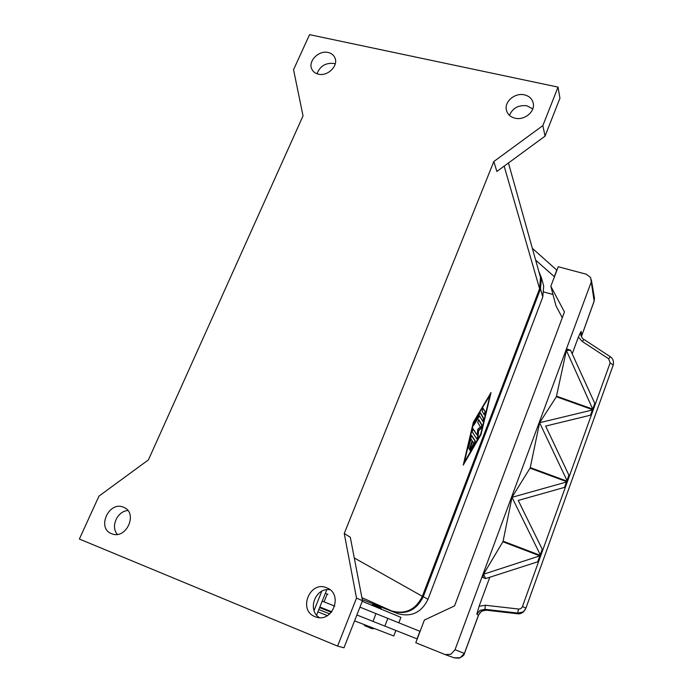 <?xml version="1.0" encoding="UTF-8"?>
<svg xmlns="http://www.w3.org/2000/svg" width="693" height="693" viewBox="0 0 693 693"><rect width="100%" height="100%" fill="white"/><g stroke="black" fill="none" stroke-linecap="round" stroke-linejoin="round"><path stroke-width="1.04" d="M328.153 52.495C331.349 53.24 333.576 54.972 334.84 57.684C338.842 65.532 327.694 76.715 318.39 74.168C315.35 73.441 313.193 71.803 311.911 69.274C307.597 61.452 318.702 50 328.153 52.495M335.239 63.929L333.61 63.435C325.433 62.734 319.906 66.181 317.048 73.779M524.436 94.854C529.452 96.128 532.415 99.064 533.324 103.664C534.953 111.989 524.159 120.591 515.064 118.2C510.282 116.952 507.38 114.172 506.358 109.849C504.331 101.455 515.142 92.498 524.436 94.854M532.778 108.888L526.897 105.786C518.52 104.842 512.699 108.021 509.45 115.341M326.62 587.777L327.018 587.941C343.503 594.161 332.562 623.206 315.939 616.987L315.029 616.649C297.669 610.299 309.866 580.301 326.62 587.777M123.432 507.215L123.623 507.302C138.331 512.612 126.507 539.786 111.963 533.835L111.521 533.662C96.431 528.196 108.931 500.701 123.432 507.215M330.5 611.598L331.592 612.04M319.646 607.536L329.955 611.581L330.613 611.321M525.051 609.857L522.418 612.681L517.61 613.755L486.2 610.169L481.34 611.217L478.456 615.202L464.379 653.438L460.187 657.744L454.132 657.804M518.451 609.017L517.602 613.764L486.2 610.186L484.953 609.312L517.983 613.08L522.825 611.997L524.203 610.897L525.944 608.125L522.444 606.522C521.682 608.281 520.356 609.112 518.451 609.017L485.343 605.249L484.953 609.312L480.024 610.342L476.845 614.18L478.516 615.245L464.44 653.464L455.041 649.713L450.866 654.287L445.149 654.573L415.783 642.749L424.393 620.036L454.573 605.89L564.448 311.963L550.831 286.304L558.237 266.736L586.321 274.237L590.618 277.503L594.126 301.091L581.401 336.581M608.679 358.792L610.325 356.748L584.017 339.509L582.302 341.484L608.679 358.792L610.135 362.898L522.444 606.522M525.918 608.151L613.227 365.072L610.135 362.898M470.071 450.632L474.35 443.329L474.922 440.913L471.422 435.594M471.69 435.55L475.294 441.034L474.722 443.451L470.183 450.9L470.703 448.432L473.787 443.148L472.695 441.51L469.265 449.592L472.176 440.722L471.067 439.067L468.338 448.258L471.543 435.499M468.217 447.99L471.067 439.067M469.152 449.315L472.695 441.51M485.369 412.136L484.312 414.89L482.103 411.044L483.099 408.194L485.369 412.136L482.882 408.307M484.216 414.726L484.996 412.023M489.977 395.322L473.276 422.652L464.345 462.231L480.725 434.095L489.977 395.322L473.276 422.652M473.657 422.773L464.345 462.231M473.345 422.288L491.025 392.576L481.003 434.546L463.262 465.064L473.345 422.288M463.574 463.764L480.717 434.113M489.968 395.322L490.358 393.702M482.675 421.197L483.454 418.494L480.171 412.881M480.448 412.837L483.827 418.615L482.839 421.422L479.521 415.878L473.787 425.225L474.307 422.678L480.292 412.785M473.665 424.956L479.521 415.878M477.217 435.187L477.763 429.357L480.396 426.879L477.711 422.487L478.785 419.689L482.207 425.381L481.401 428.109L478.62 430.734L478.049 436.893L477.001 439.215L472.158 431.782L473.18 428.906L477.217 435.187L472.972 429.002M476.836 438.998L477.676 436.772L478.248 430.613L481.029 427.988L481.834 425.268L478.508 419.733M493.832 161.53L496.855 171.466L545.036 136.149L559.935 98.241L558.038 87.11L309.554 34.65L293.555 69.69L303.032 115.887L148.423 459.883L98.96 496.127L79.374 539.041L337.586 646.093L356.514 598.094L344.239 533.489L493.832 161.53L542.862 125.589L558.038 87.11M344.239 533.489L350.311 537.266L362.482 600.718L343.979 647.808L337.586 646.093M538.842 271.517L541.406 277.737L540.479 288.955L423.276 596.664C416.545 610.23 406.228 615.081 392.351 611.226L391.432 610.862C405.31 614.717 415.618 609.866 422.358 596.309L539.587 288.704L540.505 277.451L539.899 275.294M594.325 297.366L594.1 301.36M523.795 611.581L524.203 610.897M482.761 610.516L486.2 610.186M479.998 612.664L480.414 612.205M550.831 286.304L555.925 305.708L562.283 317.749M518.225 500.433L542.602 549.973L540.618 555.483L511.997 497.314L567.134 481.843L565.202 487.196L518.225 500.433M512.014 497.279L530.032 468.156L567.134 481.834L565.202 487.196L564.648 486.988L566.579 481.635M540.055 555.266L542.039 549.766L542.602 549.982L540.618 555.483L503.101 541.19L511.997 497.314M539.63 422.704L593.052 409.84L591.181 415.029L545.642 426.074L569.256 475.926L567.333 481.271L539.613 422.739L556.366 396.751L566.398 350.407L570.573 350.268L595.114 404.106L593.251 409.286L592.697 409.087L566.389 350.433M566.779 481.063L568.702 475.727L569.256 475.926L567.333 481.271L530.24 467.602L539.613 422.739M556.366 396.751L593.052 409.84L591.181 415.029L590.635 414.838L592.498 409.641M592.697 409.087L594.568 403.906L595.114 404.106L593.251 409.286L556.566 396.205M483.515 574.246L502.884 541.77L540.41 556.072L538.418 561.59L485.654 578.568L483.515 574.246L539.847 555.855L540.41 556.072L538.418 561.59L537.855 561.382L539.847 555.855M485.654 578.568L482.848 577.477L483.497 574.28M570.573 350.268L567.446 349.177L566.398 350.407M455.041 649.713L590.973 282.727M476.845 614.18L479.097 606.271L489.821 577.2M502.884 541.77L503.101 541.19M530.032 468.156L530.24 467.602M572.184 353.872L578.378 337.058L581.098 331.393L580.968 335.49M524.194 610.905L525.935 608.116L613.253 364.986M581.098 335.906L580.786 334.65C581.661 337.378 582.735 338.998 584.008 339.501M420.097 631.375L359.953 607.155M532.345 248.328L556.912 270.244M554.443 276.758L535.646 260.118M554.365 276.446L556.834 269.941M544.005 292.013L552.979 294.499M356.878 614.986L417.229 638.946M322.21 601.126L334.736 606.132M327.919 594.334L325.346 593.312M419.915 631.297L417.047 638.877M334.736 606.141L324.792 602.156M400.909 617.35L362.257 601.299M395.868 630.5L393.763 635.975L354.565 620.867M331.791 611.789L319.863 606.999M331.384 612.283L319.612 607.614M329.764 613.911L318.823 609.58M327.382 615.627L317.896 611.884M127.884 510.533C117.282 511.01 110.248 526.888 117.412 534.364M330.041 589.76C315.661 587.014 306.765 609.961 319.36 617.619M356.514 598.094L362.482 600.718M542.862 125.589L545.036 136.149M362.266 599.601L397.652 613.6C411.287 617.394 421.405 612.629 427.997 599.324L542.792 297.011L543.693 285.966L543.104 283.835M378.031 606.981L373.18 605.015M369.984 627.659L365.09 625.736M478.516 615.245L480.31 612.361L482.77 610.559M523.267 612.066C521.049 613.591 519.161 614.154 517.602 613.764L517.593 613.747M354.288 557.969L422.358 596.309M504.149 166.121L539.587 288.704M581.774 334.84L581.098 331.393M485.343 605.249L479.097 606.271M578.378 337.058L582.302 341.484M376.013 613.582L372.973 621.413M327.2 594.048L324.064 601.862M387.863 618.338L384.849 626.143M314.033 610.559L321.803 591.216M361.893 597.626L391.432 610.862M542.792 297.011L540.479 288.955M427.997 599.324L423.276 596.664M397.652 613.6L392.351 611.226M381.367 609.06C381.557 608.229 379.721 607.224 375.866 606.029C373.232 604.72 371.959 604.461 372.046 605.266M373.83 628.456C373.406 629.201 371.379 628.664 367.749 626.862C364.925 625.987 363.816 625.294 364.431 624.765M594.118 301.308L581.41 336.607M591.354 279.833L594.464 298.181L594.126 301.282M464.44 653.464C464.345 655.058 462.552 656.617 459.061 658.133L454.469 657.926M445.149 654.573L454.149 657.813M610.325 356.756C613.01 358.61 613.972 361.382 613.227 365.072M398.83 622.773L400.926 617.324M316.597 615.124L326.793 589.717M508.454 162.968L540.505 277.451M506.358 109.849L506.661 111.036M311.911 69.274L312.248 69.906M543.693 285.966L541.406 277.737"/></g></svg>
